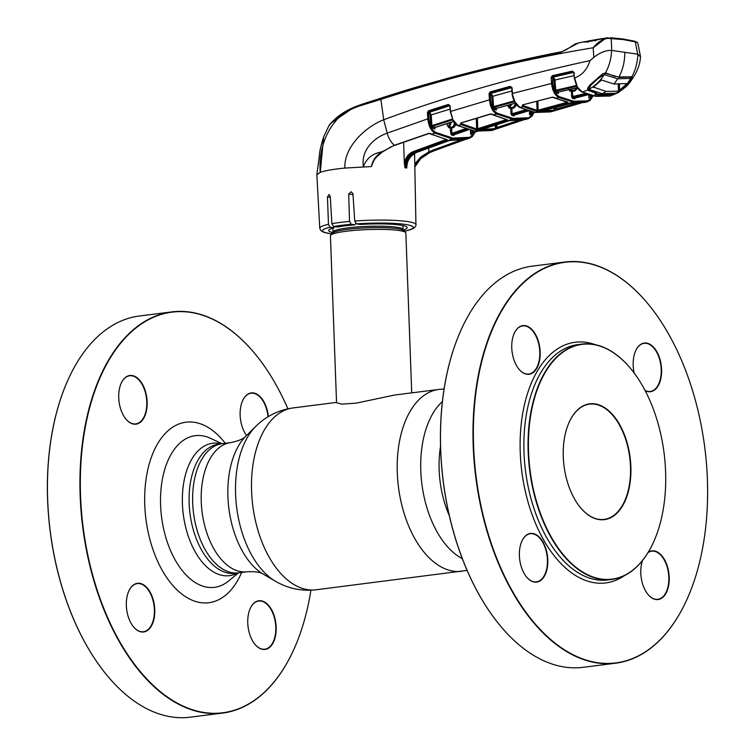 <?xml version="1.0" encoding="UTF-8"?>
<svg xmlns="http://www.w3.org/2000/svg" width="755" height="755" viewBox="0 0 755 755"><rect width="100%" height="100%" fill="white"/><g stroke="black" fill="none" stroke-linecap="round" stroke-linejoin="round"><path stroke-width="1.13" d="M247.149 571.771L235.031 573.309A65.1 37.165 -97.2 0 1 201.859 550.518A65.1 37.165 -97.2 0 1 190.26 483.596A65.1 37.165 -97.2 0 1 218.639 444.138L222.187 443.685A65.1 37.165 -97.2 0 0 193.809 483.153A65.1 37.165 -97.2 0 0 205.407 550.074A65.1 37.165 -97.2 0 0 238.58 572.856A65.1 37.165 -97.2 0 1 192.685 502.858A65.1 37.165 -97.2 0 1 222.187 443.685L230.756 442.6A65.1 37.165 82.8 0 0 201.255 501.773A65.1 37.165 82.8 0 0 247.149 571.771C255.209 571.412 260.617 572.224 263.382 574.196L275.349 581.19C287.957 588.541 301.575 591.41 316.194 589.778L467.109 570.402M411.72 392.864L405.86 233.002A37.741 4.813 177.9 0 0 405.52 232.389A37.741 4.813 177.9 0 0 398.885 230.483A37.741 4.813 177.9 0 0 358.927 230.039A37.741 4.813 177.9 0 0 330.718 235.135A37.741 4.813 177.9 0 0 330.426 235.768L336.551 402.726L341.817 404.142L356.247 403.142L394.44 395.063L438.806 389.429A91.657 52.321 82.8 0 0 397.281 472.734A91.657 52.321 82.8 0 0 461.89 571.29M579.302 506.18A58.097 33.163 82.8 0 0 604.17 519.402A58.097 33.163 82.8 0 0 629.491 484.181A58.097 33.163 82.8 0 0 619.147 424.47A58.097 33.163 82.8 0 0 589.542 404.133A58.097 33.163 82.8 0 0 568.77 423.149M619.468 424.263A58.361 33.314 -97.2 0 1 624.309 502.679A58.361 33.314 -97.2 0 1 579.378 506.265A58.361 33.314 -97.2 0 1 574.678 499.206A58.361 33.314 -97.2 0 1 568.808 423.045A58.361 33.314 -97.2 0 1 619.468 424.263M642.486 385.758A118.346 67.563 82.8 0 0 632.964 371.441A118.346 67.563 82.8 0 0 541.854 378.717A118.346 67.563 82.8 0 0 551.66 537.72A118.346 67.563 82.8 0 0 654.387 540.202A118.346 67.563 82.8 0 0 642.486 385.758M654.34 540.306A118.611 67.714 -97.2 0 1 654.292 540.41A118.611 67.714 -97.2 0 1 611.786 579.434A118.611 67.714 -97.2 0 1 551.339 537.919A118.611 67.714 -97.2 0 1 530.218 415.996A118.611 67.714 -97.2 0 1 581.926 344.091A118.611 67.714 -97.2 0 1 632.832 371.271A118.611 67.714 -97.2 0 1 632.898 371.356M518.458 368.563A24.264 13.854 82.8 0 0 528.811 374.036A24.264 13.854 82.8 0 0 539.381 359.333A24.264 13.854 82.8 0 0 535.059 334.389A24.264 13.854 82.8 0 0 522.696 325.896A24.264 13.854 82.8 0 0 514.051 333.776M535.389 334.191A24.528 14.005 -97.2 0 1 537.418 367.147A24.528 14.005 -97.2 0 1 518.534 368.657A24.528 14.005 -97.2 0 1 516.562 365.684A24.528 14.005 -97.2 0 1 514.089 333.672A24.528 14.005 -97.2 0 1 535.389 334.191M647.497 593.836A24.264 13.854 82.8 0 0 657.841 599.31A24.264 13.854 82.8 0 0 668.411 584.596A24.264 13.854 82.8 0 0 664.089 559.663A24.264 13.854 82.8 0 0 651.725 551.169A24.264 13.854 82.8 0 0 648.026 552.603M648.215 552.301A24.528 14.005 -97.2 0 1 664.419 559.464A24.528 14.005 -97.2 0 1 666.448 592.42A24.528 14.005 -97.2 0 1 647.563 593.93A24.528 14.005 -97.2 0 1 645.591 590.957A24.528 14.005 -97.2 0 1 642.514 560.512M645.081 390.505A24.264 13.854 82.8 0 0 650.215 391.477A24.264 13.854 82.8 0 0 660.795 376.773A24.264 13.854 82.8 0 0 656.472 351.83A24.264 13.854 82.8 0 0 644.109 343.336A24.264 13.854 82.8 0 0 635.455 351.217M634.162 373.017A24.528 14.005 -97.2 0 1 635.502 351.113A24.528 14.005 -97.2 0 1 656.793 351.632A24.528 14.005 -97.2 0 1 660.266 380.869A24.528 14.005 -97.2 0 1 645.176 390.675M496.384 620.903A201.915 115.27 -97.2 0 1 496.309 620.808A201.915 115.27 -97.2 0 1 480.067 596.393A201.915 115.27 -97.2 0 1 459.776 332.88A201.915 115.27 -97.2 0 1 459.814 332.776M564.816 262.023L532.313 266.147A202.18 115.421 82.8 0 0 459.861 332.672A202.18 115.421 82.8 0 0 480.189 596.535A202.18 115.421 82.8 0 0 496.45 620.987A202.18 115.421 82.8 0 0 583.228 667.307L615.721 663.183A202.18 115.421 -97.2 0 1 512.683 592.411A202.18 115.421 -97.2 0 1 476.679 384.588A202.18 115.421 -97.2 0 1 564.816 262.023A202.18 115.421 -97.2 0 1 651.584 308.342A202.18 115.421 -97.2 0 1 651.659 308.427M667.967 332.936A201.915 115.27 82.8 0 0 651.725 308.521A201.915 115.27 82.8 0 0 496.28 320.932A201.915 115.27 82.8 0 0 513.004 592.213A201.915 115.27 82.8 0 0 688.267 596.45A201.915 115.27 82.8 0 0 667.967 332.936M543.005 542.014A24.528 14.005 -97.2 0 1 545.034 574.98A24.528 14.005 -97.2 0 1 526.15 576.49A24.528 14.005 -97.2 0 1 524.178 573.517A24.528 14.005 -97.2 0 1 521.714 541.505A24.528 14.005 -97.2 0 1 543.005 542.014M526.084 576.395A24.264 13.854 82.8 0 0 536.428 581.869A24.264 13.854 82.8 0 0 547.007 567.156A24.264 13.854 82.8 0 0 542.685 542.222A24.264 13.854 82.8 0 0 530.321 533.728A24.264 13.854 82.8 0 0 521.667 541.609M688.22 596.554A202.18 115.421 -97.2 0 1 688.173 596.658A202.18 115.421 -97.2 0 1 615.721 663.183M131.144 623.394A24.528 14.005 -97.2 0 1 128.671 591.382A24.528 14.005 -97.2 0 1 149.971 591.892A24.528 14.005 -97.2 0 1 152 624.857A24.528 14.005 -97.2 0 1 133.116 626.357A24.528 14.005 -97.2 0 1 131.144 623.394M133.05 626.273A24.264 13.854 82.8 0 0 143.393 631.746A24.264 13.854 82.8 0 0 153.963 617.033A24.264 13.854 82.8 0 0 149.641 592.099A24.264 13.854 82.8 0 0 137.278 583.606A24.264 13.854 82.8 0 0 128.633 591.486M103.341 670.78A201.915 115.27 -97.2 0 1 103.275 670.685A201.915 115.27 -97.2 0 1 87.033 646.271A201.915 115.27 -97.2 0 1 66.733 382.757A201.915 115.27 -97.2 0 1 66.78 382.653M171.772 311.9L139.279 316.024A202.18 115.421 82.8 0 0 66.827 382.549A202.18 115.421 82.8 0 0 87.146 646.412A202.18 115.421 82.8 0 0 103.416 670.865A202.18 115.421 82.8 0 0 190.185 717.184L222.687 713.06A202.18 115.421 -97.2 0 1 119.649 642.288A202.18 115.421 -97.2 0 1 83.635 434.465A202.18 115.421 -97.2 0 1 171.772 311.9A202.18 115.421 -97.2 0 1 258.55 358.219A202.18 115.421 -97.2 0 1 258.616 358.304M295.186 646.431A202.18 115.421 -97.2 0 1 295.139 646.535A202.18 115.421 -97.2 0 1 222.687 713.06M287.891 408.804A201.915 115.27 82.8 0 0 274.933 382.813A201.915 115.27 82.8 0 0 258.691 358.398A201.915 115.27 82.8 0 0 103.237 370.809A201.915 115.27 82.8 0 0 119.969 642.09A201.915 115.27 82.8 0 0 295.224 646.327A201.915 115.27 82.8 0 0 310.918 590.221M268.006 416.779A24.264 13.854 82.8 0 0 263.438 401.707A24.264 13.854 82.8 0 0 251.066 393.213A24.264 13.854 82.8 0 0 242.421 401.094M246.555 435.512A24.528 14.005 -97.2 0 1 244.931 433.011A24.528 14.005 -97.2 0 1 242.468 400.99A24.528 14.005 -97.2 0 1 263.759 401.509A24.528 14.005 -97.2 0 1 268.355 416.562M125.424 418.44A24.264 13.854 82.8 0 0 135.768 423.914A24.264 13.854 82.8 0 0 146.347 409.21A24.264 13.854 82.8 0 0 142.025 384.267A24.264 13.854 82.8 0 0 129.662 375.773A24.264 13.854 82.8 0 0 121.008 383.653M123.518 415.561A24.528 14.005 -97.2 0 1 121.055 383.549A24.528 14.005 -97.2 0 1 142.346 384.068A24.528 14.005 -97.2 0 1 144.384 417.024A24.528 14.005 -97.2 0 1 125.49 418.534A24.528 14.005 -97.2 0 1 123.518 415.561M254.454 643.713A24.264 13.854 82.8 0 0 264.797 649.187A24.264 13.854 82.8 0 0 275.377 634.474A24.264 13.854 82.8 0 0 271.054 609.54A24.264 13.854 82.8 0 0 258.691 601.046A24.264 13.854 82.8 0 0 250.037 608.926M252.548 640.835A24.528 14.005 -97.2 0 1 250.084 608.823A24.528 14.005 -97.2 0 1 271.375 609.342A24.528 14.005 -97.2 0 1 273.414 642.297A24.528 14.005 -97.2 0 1 254.52 643.807A24.528 14.005 -97.2 0 1 252.548 640.835M446.252 139.571L446.847 140.298L413.966 152.378C408.115 155.077 405.105 160.211 404.954 167.78L404.312 162.872C405.765 157.238 408.776 153.473 413.344 151.557L446.233 139.477M403.623 142.176L404.312 162.872M374.187 159.39L371.422 166.553C372.866 159.834 376.452 154.917 382.181 151.793L394.403 145.271L428.736 133.39L447.196 139.675L446.847 140.298M331.822 233.965L323.687 232.276L320.8 230.568L319.761 228.237L316.864 174.792L320.271 172.329C325.141 170.63 333.332 169.214 344.856 168.072L371.422 166.553M403.132 230.039A39.269 5.011 -2.1 0 0 407.19 227.642A39.269 5.011 -2.1 0 0 360.399 224.443L356.539 223.886L354.737 221.026L352.953 193.695L351.16 191.761L348.697 194.035L349.527 221.441L351.179 224.301L354.869 224.83A39.269 5.011 -2.1 0 0 337.306 227.057L333.616 226.528L331.879 223.678L330.265 196.376L329.038 194.526L327.462 196.923L328.463 224.358L330.19 227.227A45.423 5.795 177.9 0 0 331.87 233.908M431.077 133.767A0.812 0.623 -62.1 0 0 431.341 134.154L446.913 139.694A0.812 0.651 -79.4 0 0 447.196 139.675M431.341 134.154A0.812 0.623 -62.1 0 0 431.766 134.182L434.899 133.135C430.926 130.634 428.576 125.859 427.84 118.828L387.202 133.125C374.725 137.363 360.711 149.622 363.419 166.808C366.288 158.456 372.536 153.444 382.181 151.793L382.521 151.878C376.896 156.285 373.857 159.588 373.395 161.787M404.954 167.78L405.85 167.903C406.077 160.371 409.125 155.256 414.995 152.538L413.344 151.557M407.068 164.231L406.718 168.035C407.02 160.504 410.125 155.388 416.014 152.67L449.055 140.619L466.581 139.184L469.591 138.118L452.32 138.929L434.899 133.135A0.812 0.623 117.8 0 0 435.512 132.323L452.83 138.089L470.006 137.278L474.763 132.238M466.656 139.165L466.581 139.184A0.812 0.661 76 0 1 466.524 139.194L451.056 140.288M450.112 130.662L451.735 130.747M452.311 127.897L452.283 126.878M451.528 130.775A0.812 0.661 -86.5 0 0 450.697 130.096L450.933 127.359M331.02 123.084L354.246 107.134L381.379 97.99A1.35 0.736 71.8 0 0 381.237 98.008C363.448 104.199 350.339 106.313 336.494 117.799C327.434 126.01 330.161 124.49 328.944 125.67L323.659 136.825L320.271 172.329C317.468 142.157 334.323 111.372 359.975 105.823L380.86 99.396L383.719 119.762C366.817 126.17 343.921 146.008 344.856 168.072M428.34 110.853L428.415 112.561M429.227 133.295L428.736 133.39M394.931 145.073L394.403 145.271A14.826 7.918 69.2 0 1 387.202 133.125L383.719 119.762C445.818 96.678 514.58 76.953 590.014 60.608C587.239 69.403 582.114 75.189 574.621 77.954L577.358 86.938M430.407 133.446A0.812 0.595 -55.5 0 0 431.039 133.748M390.873 146.763L390.354 147.017M382.483 151.293L382.521 151.878L390.722 147.093M434.842 127.019L434.786 129.133L431.539 127.218L430.831 125.679L430.133 115.232L429.114 112.957L428.519 112.561L428.934 118.761C429.567 125.405 431.766 129.926 435.512 132.323M451.245 122.244L449.518 126.982A0.812 0.651 -77.2 0 0 448.98 127.822L447.404 125.689L447.3 123.518M474.414 131.946L473.772 133.286L470.591 134.277L471.526 132.285L474.631 131.172M449.971 122.659L448.857 125.594L449.518 126.982L451.056 127.302A0.812 0.651 -79.1 0 0 450.527 128.142L450.697 133.399L451.66 135.145L453.887 135.456L454.774 133.984M429.114 112.957A0.812 0.595 124 0 1 429.765 112.165L431.237 115.175L431.935 125.623L452.217 119.063L452.528 119.847L432.19 126.415L434.285 127.68L453.415 121.451M430.133 115.232L449.999 109.135M430.831 125.679L431.935 125.623L432.19 126.415M453.132 120.205L452.528 119.847A0.812 0.604 121.4 0 1 452.556 119.837M450.376 111.57L449.848 106.059L448.781 105.162L428.859 111.551L429.765 112.165L449.697 105.766A0.812 0.595 123.2 0 1 450.037 105.766M450.14 105.813L448.347 104.435L450.065 105.955L450.603 111.466L452.943 119.847L458.049 125.641L461.192 124.651L460.456 124.226L460.795 122.971L490.259 114.005L493.411 114.93L496.563 114.024C492.6 111.598 490.231 106.861 489.476 99.83L450.225 111.551L452.943 119.847M428.859 111.551L428.415 110.825L448.347 104.435M461.116 123.433A0.812 0.595 123.5 0 1 460.456 124.226M460.795 122.971L461.305 122.81M490.259 114.005L490.741 113.929M476.273 118.375L476.622 128.963L461.673 123.763L461.041 124.575M461.673 123.763L461.654 122.886M476.622 128.963A0.812 0.651 100.6 0 1 476.084 129.813L461.192 124.651A0.812 0.613 117 0 0 461.815 123.839M533.879 112.806L532.247 115.874L528.774 118.497L512.551 119.233L496.563 114.024A0.812 0.623 117 0 0 497.205 113.203L513.089 118.375L528.849 117.752L533.606 112.891M457.37 125.254A0.812 0.613 117 0 0 457.643 125.613L457.643 125.613A0.812 0.613 117 0 0 458.049 125.641L475.055 131.172L491.703 130.502A0.812 0.661 76.7 0 0 491.75 130.483L494.752 129.473L480.18 130.398L480.548 129.869L509.276 120.715L525.404 119.535L528.406 118.592A0.812 0.661 77.1 0 0 528.849 117.752M492.987 114.883A0.812 0.623 117 0 0 493.411 114.93L507.426 119.828L507.058 120.394L476.084 129.813M507.426 119.828A0.812 0.651 100.8 0 1 506.916 119.724M477.386 118.035L477.736 128.718L478.33 129.549M506.511 119.715L507.058 120.394M477.736 128.718L506.473 119.564M492.553 114.42A0.812 0.595 124.8 0 1 491.939 114.118M493.345 114.902L492.656 114.25L493.345 114.902M495.308 127.84L495.959 126.746A0.812 0.529 27.8 0 1 495.28 126.642M495.959 126.746L496.29 126.076A0.812 0.5 24.2 0 1 495.261 125.736M496.29 126.076L496.837 124.622M476.915 131.455L472.111 133.116L477.018 131.464M472.404 133.022L471.62 130.624M454.963 133.833L454.387 134.616L468.336 129.822M466.656 129.331L452.179 134.296L454.387 134.616M452.179 134.296L451.82 133.38L465.118 128.812M455.378 123.943L455.397 125.377L453.868 127.359L451.65 128.123L451.82 133.38M454.199 125.358L455.397 125.377M451.056 127.302L453.264 126.529L454.623 123.122M453.264 126.529L454.132 125.321M428.519 112.561L427.424 112.618L428.415 110.825M428.934 118.761L427.84 118.828L427.424 112.618M475.027 132.153L472.366 136.523L469.591 138.118A0.812 0.661 76.1 0 0 470.006 137.278M465.222 139.496L433.663 150.953L432.908 150.141L459.88 140.326M433.729 150.915L429.689 152.689L428.859 151.915L432.908 150.141M429.727 152.67L420.629 158.71L414.844 166.949M429.689 152.689L421.243 158.182L422.045 157.521L421.035 156.832L428.859 151.915L428.67 147.989M414.778 163.92L421.035 156.832M332.927 232.615A39.269 5.011 -2.1 0 1 328.708 230.511A39.269 5.011 -2.1 0 1 334.05 227.784L330.19 227.227M334.05 227.784L334.04 226.594M354.869 224.83L355.747 223.461M354.737 221.026A48.122 6.144 -2.1 0 1 407.049 221.489A48.122 6.144 -2.1 0 1 415.939 224.716C416.382 225.207 415.618 226.415 413.646 228.331L406.067 230.936L403.614 230.643M381.379 97.99C440.25 79.2 499.876 63.864 560.267 51.982A1.35 0.727 -101.3 0 0 560.163 51.991L560.163 51.991C507.822 62.354 455.954 75.245 404.557 90.666L381.237 98.008A1.35 0.736 71.8 0 0 380.831 98.886C362.325 104.435 338.051 111.9 328.614 126.359M578.821 42.79L559.663 52.907C499.31 64.845 439.703 80.181 380.831 98.886L380.86 99.396C450.735 76.821 521.507 59.607 593.194 47.763L593.798 57.437L590.014 60.608M593.194 47.763L606.199 37.873L622.46 38.93L634.559 41.214A0.812 0.651 103.2 0 1 635.238 41.846L623.158 39.553L607.794 38.345C602.15 39.326 597.28 42.469 593.194 47.763M607.265 37.759L587.107 41.874L583.171 41.987M587.767 42.252L587.107 41.874M595.469 40.893L594.827 40.506M601.499 39.213L602.801 38.458M607.322 37.759L607.794 38.345M604.821 73.112L618.883 77.142C622.932 69.46 624.885 61.183 624.744 52.303L611.758 50.434L611.22 38.392A0.812 0.661 92.9 0 0 610.616 37.75L622.62 38.92A0.812 0.661 98.2 0 1 623.158 39.553M611.758 50.434L611.607 50.425C605.878 50.189 599.942 52.529 593.798 57.437M577.415 87.023L582.265 92.044L587.862 89.996L587.541 88.307L590.146 84.768L602.594 73.858L605.397 73.018C609.209 66.1 611.286 58.569 611.607 50.425M618.081 76.925L631.907 76.821C635.54 69.875 637.541 62.335 637.89 54.2L640.466 56.852C639.995 66.421 635.342 76.246 626.527 86.334L618.109 92.695L610.417 95.923L615.268 93.931L605.793 95.158L605.095 94.347L606.001 93.922L606.652 94.752L606.926 94.196L614.249 93.592M624.744 52.303L637.89 54.2M631.246 76.689L631.227 77.001A0.538 0.481 -57.9 0 0 631.907 76.821L632.426 78.152L630.132 82.267L626.527 86.334M637.73 54.171L635.238 41.846L637.343 42.591L637.909 43.563L637.041 42.101A0.812 0.764 124.8 0 1 637.343 42.591M634.559 41.214L636.078 42.053M637.041 42.101A0.812 0.764 124.8 0 0 636.55 41.969L636.956 42.374M617.93 92.157L618.109 92.695L615.268 93.931M592.496 95.8L591.835 97.112L588.862 97.933L588.758 94.686M589.91 95.036L590.627 96.744L593.685 95.97L588.862 97.933M589.938 95.913L591.59 95.489M629.396 81.889L630.132 82.267M631.095 79.058L631.473 77.869L632.426 78.152M631.473 77.869L631.435 77.067M618.109 92.695L626.471 86.381M535.021 112.448L531.095 113.656L535.04 112.448M531.35 113.571L530.633 112.75L532.841 112.07M530.595 111.561L530.633 112.75M526.697 110.409L512.456 114.656L514.674 114.968L515.221 114.213M514.674 114.968L528.274 110.919M515.033 114.364L514.146 115.826L511.909 115.506L510.956 113.778L512.079 113.76L512.456 114.656M514.391 106.351L515.835 104.048L515.863 105.842L514.174 107.842L511.909 108.531L512.079 113.76L525.14 109.862M581.01 103.048L553.783 110.985L541.042 111.344A0.812 0.661 95.4 0 1 540.571 111.825M554.481 110.74L553.783 110.985M496.479 108.399L496.356 110.032L493.204 108.22L492.496 106.691L491.769 96.319L490.731 94.064A0.812 0.604 123.4 0 1 491.401 93.261L511.597 87.665L512.23 88.288L511.72 87.976L512.145 93.535L514.938 101.887L519.987 107.484L535.446 112.457L550.631 111.891L553.632 111.013A0.812 0.661 77.5 0 0 554.085 110.164L554.17 107.682M584.757 102.406L587.758 101.623L573.196 102.142L535.446 112.457A0.812 0.661 98.2 0 1 535.22 112.476L550.603 111.9A0.812 0.661 77.5 0 0 550.631 111.891L553.934 110.938M540.939 111.353L569.912 103.435L584.512 102.463L587.522 101.68A0.812 0.661 78.3 0 0 587.985 100.821L592.732 96.206M572.167 103.19A0.812 0.661 95.3 0 1 571.979 103.209L584.483 102.472A0.812 0.661 78.2 0 0 584.512 102.463L585.512 102.142M555.954 107.191L556.01 109.022L556.812 109.805M556.01 109.022L576.093 103.378M542.081 111.042L554.085 110.164M540.957 110.9L540.684 111.466L541.137 111.296M541.042 111.344L571.979 103.209A0.812 0.661 95.3 0 1 571.846 103.18M554.227 110.136L554.887 109.909L554.812 107.503M571.969 90.685L571.997 91.572M558.379 92.101L558.398 93.554L555.369 91.874L554.651 90.364L553.877 80.077L552.82 77.841A0.812 0.604 122.4 0 1 553.519 77.029L573.743 72.386L572.847 71.848L552.622 76.463L552.688 83.39C553.406 90.043 555.642 94.488 559.408 96.716L573.753 101.283L587.985 100.821M573.196 102.142L558.757 97.546C554.774 95.196 552.386 90.506 551.594 83.465L512.513 93.45L511.947 87.873L510.257 86.344L490.08 91.931L489.042 93.743L489.476 99.83L490.561 99.764C491.231 106.417 493.449 110.891 497.205 113.203M511.909 108.531L509.266 108.22L507.775 105.294M490.731 94.064L489.042 93.743M533.294 112.561L532.643 113.882L529.548 114.798L529.434 111.259M491.769 96.319L492.855 96.253L493.581 106.634L514.155 100.915L514.485 101.68L493.864 107.408L495.875 108.588L515.231 103.133M492.496 106.691L493.581 106.634L493.864 107.408M511.909 87.674A0.812 0.595 122.6 0 0 511.597 87.665L510.673 87.08L490.495 92.667L492.855 96.253L512.022 90.93M515.278 103.218L496.11 108.512M511.305 87.486L511.824 87.363M511.654 104.218L509.833 107.38L511.333 107.701L513.608 107.012L515.608 103.718M513.608 107.012L514.599 105.785M514.731 105.842L515.863 105.842M509.219 104.888L509.276 106.087L510.144 104.634M507.822 106.181L509.276 106.087L509.833 107.38A0.812 0.651 -76.9 0 0 509.266 108.22M555.208 98.263A0.812 0.623 -63.8 0 0 555.605 98.31L568.062 102.595L567.694 103.114L538.73 111.032L536.475 111.23L523.139 106.634L522.252 106.115L522.592 104.888L552.754 97.15M522.592 104.888L552.273 97.206L555.605 98.31L558.757 97.546A0.812 0.623 116.1 0 0 559.408 96.716M514.721 102.246C515.089 103.68 516.713 105.417 519.61 107.455L519.61 107.455A0.812 0.623 116.4 0 0 519.987 107.484L523.139 106.634A0.812 0.623 116.4 0 0 523.781 105.813L537.041 110.381A0.812 0.651 100.9 0 1 536.475 111.23M567.184 102.482L567.694 103.114M567.59 102.51A0.812 0.651 -79 0 0 567.817 102.605L567.817 102.605A0.812 0.651 -79 0 0 568.062 102.595M553.981 80.077L553.906 78.605L554.67 78.652M537.862 101.038L538.155 110.192L537.041 110.381L536.739 101.33M522.941 104.983L523.781 105.813M523.64 105.738L523.621 104.803M567.137 102.274L538.155 110.192L538.73 111.032M552.273 97.206L554.151 97.631A0.812 0.595 125.5 0 1 553.981 97.386M554.576 97.697A0.812 0.595 125.5 0 1 554.151 97.631L555.17 98.244M555.538 98.282L554.878 97.621M552.82 77.841L551.15 77.548L552.216 75.726L572.45 71.102L574.064 72.631L574.262 78.039L576.678 86.013M552.688 83.39L551.594 83.465L551.15 77.548M575.697 97.348L574.81 98.801A0.812 0.661 96.6 0 1 575.367 97.942L588.523 94.611M574.81 98.801L572.583 98.48L571.62 96.763L585.446 93.526M571.79 88.93L570.563 90.374L574.376 90.1L574.923 90.94L572.583 91.544L569.978 91.232L568.638 89.279M572.583 98.48A0.812 0.651 99.8 0 1 573.149 97.621L575.367 97.942L575.886 97.197M572.035 90.704L573.149 97.621L587.031 94.111M553.877 80.077L554.972 80.011L555.746 90.289L576.329 85.494M554.651 90.364L555.746 90.289L557.936 92.129L577.339 87.58M574.008 75.642L554.972 80.011L552.216 75.726M576.688 86.259L556.048 91.053A0.812 0.613 120.6 0 0 555.369 91.874M558.398 93.554L557.936 92.129M570.082 89.184L570.563 90.374M575.518 88.863L576.339 87.882M575.168 89.571L576.763 87.788L576.773 88.92L574.923 90.94M576.952 86.929C577.301 88.316 578.953 90.015 581.897 92.016L581.897 92.016A0.812 0.623 114.9 0 0 582.265 92.044L596.242 96.357L609.993 96.027A0.812 0.661 79.3 0 1 609.889 96.045M596.148 93.242L596.469 92.695L589.06 90.043L588.711 90.581L596.148 93.242L596.507 92.554L594.883 94.479L603.528 95.715L605.793 95.158M603.528 95.715A0.812 0.661 -88.6 0 0 603.981 94.885L603.953 93.931M594.883 94.479A0.812 0.651 -75.3 0 0 595.412 93.658L603.981 94.885M614.004 94.215L614.249 93.667M588.976 87.155L588.947 86.212M588.711 90.581L587.862 89.996M587.541 88.307L588.032 87.863L587.541 88.307M574.413 78.048L573.706 72.716L572.45 71.102M510.673 87.08L510.257 86.344M490.561 99.764L490.08 91.931M509.38 120.706L480.548 129.869M511.314 120.441L525.367 119.545A0.812 0.661 77.1 0 1 525.329 119.554M480.652 129.86A0.812 0.661 95.7 0 1 480.18 130.398M480.69 129.549L495.318 128.595L495.242 125.132M495.318 128.595L494.752 129.473A0.812 0.661 76.8 0 0 495.186 128.633M496.875 124.613L496.969 127.491L495.846 128.425A0.812 0.661 68.1 0 1 495.488 129.237L494.902 129.435L495.459 129.256A0.812 0.661 68.1 0 1 495.459 129.256L497.781 128.284L496.969 127.491L518.119 120.573M525.404 119.535L526.244 119.262M523.338 119.96L497.781 128.284M511.362 107.691L511.38 108.56M512.805 108.258L512.768 107.267M496.158 108.597L496.233 108.55A0.812 0.529 -112.7 0 1 495.875 108.588L496.356 110.032L496.431 107.918M529.548 114.798L530.501 112.816L531.095 113.656L529.548 114.798M587.381 41.223L588.305 41.572M587.73 41.553L588.39 41.884M606.114 91.43L602.254 93.752L588.73 89.317C594.987 86.079 600.149 81.181 604.226 74.613L617.694 78.775L614.032 84.041L626.414 83.579L626.254 84.277L618.515 91.176L606.114 91.43L593.449 87.08M593.477 87.571L593.656 86.891L593.477 87.571M593.656 86.891L601.565 80.011L614.032 84.041M617.694 78.775L630.746 78.416L629.245 82.729L621.856 89.958L616.033 93.233C621.941 89.958 626.848 85.013 630.746 78.416L631.095 79.124L631.02 76.944M588.73 89.317L590.637 85.475L598.375 78.293L604.226 74.613M590.608 84.702L590.637 85.475M595.478 40.336L602.273 38.552L583.672 41.902L595.412 40.157M589.344 86.655L589.306 85.806M616.033 93.233L602.254 93.752M588.117 41.629L589.334 41.421M589.315 41.365L595.45 40.279M597.365 39.402L588.796 40.912M618.515 91.176L618.232 84.116M619.374 84.079L619.647 90.628M626.254 84.277L626.244 83.597M584.021 41.836L585.021 42.101M230.756 442.6C238.646 440.929 243.686 438.797 245.866 436.201A75.934 43.346 82.8 0 0 227.916 496.686A75.934 43.346 82.8 0 0 263.382 574.196M245.866 436.201L255.709 426.443A85.155 48.613 82.8 0 0 235.588 494.27A85.155 48.613 82.8 0 0 275.349 581.19M255.709 426.443C266.081 416.165 278.548 409.993 293.11 407.917A91.657 52.321 82.8 0 0 251.585 491.222A91.657 52.321 82.8 0 0 316.194 589.778M442.392 401.556A85.155 48.613 82.8 0 0 420.799 470.771A85.155 48.613 82.8 0 0 462.324 558.653M440.524 446.403A75.934 43.346 82.8 0 0 439.146 469.884A75.934 43.346 82.8 0 0 449.319 515.693M402.887 225.547L403.028 229.539A35.041 4.473 177.9 0 0 396.554 227.198A35.041 4.473 177.9 0 0 357.285 226.953A35.041 4.473 177.9 0 0 332.993 232.106L330.718 235.135M403.028 229.539L403.406 230.454A35.674 4.549 177.9 0 0 397.13 228.652A35.674 4.549 177.9 0 0 359.352 228.237A35.674 4.549 177.9 0 0 332.691 233.05M581.926 344.091L577.754 344.629A118.611 67.714 82.8 0 0 526.037 416.524A118.611 67.714 82.8 0 0 547.167 538.447A118.611 67.714 82.8 0 0 607.615 579.963L611.786 579.434M595.317 344.695A121.31 69.252 82.8 0 0 525.546 400.32A121.31 69.252 82.8 0 0 543.94 540.457A121.31 69.252 82.8 0 0 624.602 575.518M238.429 572.875L228.576 581.001A76.444 43.639 -97.2 0 1 175.519 560.587A76.444 43.639 -97.2 0 1 164.448 470.403A76.444 43.639 -97.2 0 1 210.475 438.306L222.046 443.704M241.638 572.469A90.987 51.944 -97.2 0 1 162.533 570.865A90.987 51.944 -97.2 0 1 155.068 448.479A90.987 51.944 -97.2 0 1 225.245 443.298M237.58 572.988A66.742 38.099 -97.2 0 1 195.46 552.301A66.742 38.099 -97.2 0 1 184.871 477.084A66.742 38.099 -97.2 0 1 221.187 443.817M319.761 228.237A48.122 6.144 -2.1 0 1 328.463 224.358M331.879 223.678A48.122 6.144 -2.1 0 1 349.527 221.441M406.936 166.062C407.2 160.541 410.267 156.068 416.137 152.661L414.995 152.538L452.32 138.929A0.812 0.661 98.2 0 0 452.83 138.089M406.718 168.035L405.85 167.903M449.168 140.609L416.231 152.595M453.472 121.536L434.767 127.614L434.786 129.133M470.591 134.277L470.469 130.37M450.527 128.142L448.98 127.822M449.697 105.766L448.781 105.162M513.089 118.375A0.812 0.661 98.2 0 1 512.551 119.233L475.055 131.172A0.812 0.661 98.2 0 1 474.81 131.191L474.81 131.191A0.812 0.661 98.2 0 1 474.565 131.096M467.505 129.586L453.283 134.475M330.322 197.338L327.462 196.923M351.179 224.301A45.423 5.795 177.9 0 0 333.616 226.528M353.01 194.658L348.697 194.035M405.699 230.945A45.423 5.795 177.9 0 0 404.944 224.395A45.423 5.795 177.9 0 0 356.539 223.886M559.663 52.907A1.35 0.727 -101.3 0 1 560.163 51.991C562.484 51.821 566.259 49.943 571.507 46.338L575.612 43.752L583.124 41.931M615.202 76.538L606.303 73.103M622.46 38.93A0.812 0.661 98.2 0 1 622.62 38.92L634.776 41.223M592.062 96.376A0.812 0.661 -107.4 0 0 591.835 97.112M527.49 110.674L513.56 114.826M510.956 113.778L510.786 108.55M535.22 112.476L519.61 107.455A0.812 0.623 116.4 0 1 519.336 107.125M571.62 96.763L571.459 91.553M587.796 94.375L574.253 97.801M610.417 95.923L596.016 96.376L581.897 92.016A0.812 0.623 114.9 0 1 581.624 91.704M599.706 94.554L599.206 95.394L596.242 96.357L595.478 95.668M630.114 77.019L630.161 78.293M605.019 73.273L605.066 74.688M598.375 78.293L598.347 77.303M293.11 407.917L336.532 402.406M438.806 389.429L444.082 388.985M332.842 228.114L332.993 232.106M403.406 230.454L405.52 232.389M430.586 133.692L429.048 133.484L394.742 145.366M460.956 122.999L490.561 114.109M493.015 114.902L507.162 119.837M492.118 114.364L492.949 114.864M491.703 130.502L474.81 131.191L457.643 125.613C456.02 124.934 454.434 123.235 452.877 120.536M468.383 129.841L454.519 134.598M454.954 123.499L454.038 125.726M470.044 137.986L467.034 139.043M465.297 139.486L433.663 150.953M420.629 158.71L421.233 158.182M414.844 166.978L416.439 163.684L420.667 158.682M415.939 224.716L414.58 153.378M323.659 136.825C320.866 145.762 319.431 152.076 319.346 155.766L316.873 174.575M587.248 41.799L601.49 38.731M630.906 76.953L618.439 77.397M605.774 73.339L605.133 73.282M637.909 43.563L640.448 56.314M514.787 114.958L528.311 110.928M556.728 109.843L581.152 103.039M587.758 101.623L590.202 100.311L593.015 96.14M512.145 93.535C512.098 95.272 512.881 98.027 514.485 101.802M555.246 98.282L567.467 102.029M577.377 87.646L558.322 92.11M575.461 97.933L588.551 94.62M596.327 93.224L595.459 93.639M602.575 74.075L590.419 84.834L588.032 87.986M495.186 129.35L492.184 130.36M528.774 118.497L525.782 119.432M523.432 119.941L495.488 129.237M588.353 41.563L587.852 41.544"/></g></svg>
